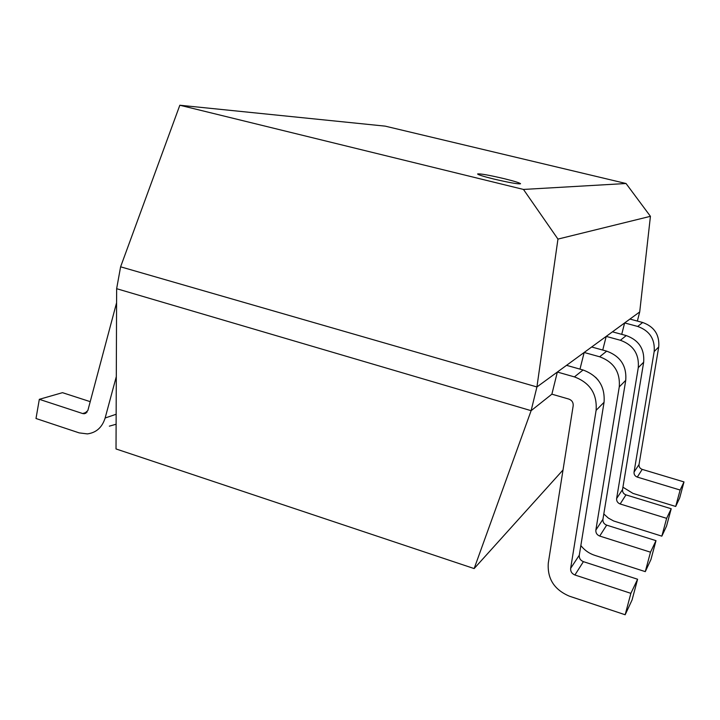 <?xml version="1.0" encoding="UTF-8"?>
<svg xmlns="http://www.w3.org/2000/svg" width="720" height="720" viewBox="0 0 720 720"><rect width="100%" height="100%" fill="white"/><g stroke="black" fill="none" stroke-linecap="round" stroke-linejoin="round"><path stroke-width="1.08" d="M568.872 399.087L551.88 394.173L557.352 372.042L574.425 376.893C590.04 382.797 597.267 393.939 596.106 410.337L570.654 568.332C570.429 571.482 571.851 573.705 574.911 574.992L630.873 593.343L625.167 614.763L569.448 596.196C554.247 589.743 547.2 578.691 548.298 563.022L573.183 405.756C573.408 402.498 571.968 400.275 568.872 399.087M630.873 593.343L637.596 579.24L583.407 561.654C580.437 560.421 579.069 558.279 579.285 555.219L604.053 402.3C605.178 386.442 598.185 375.678 583.074 369.999L566.541 365.337L557.352 372.042M637.596 579.24L632.061 599.985L625.167 614.763M116.298 376.632L105.138 417.996C102.177 427.419 96.255 432.72 87.372 433.899L79.2 432.891L36 418.509L39.321 399.321L82.683 413.55L84.186 413.748L87.849 410.544L116.586 302.751M116.118 424.233L109.35 426.159M90.216 401.661L62.487 392.67L39.321 399.321M579.987 369.126L584.163 352.476L599.652 356.778C613.809 362.043 620.343 372.078 619.263 386.892L595.863 530.055C595.656 532.917 596.934 534.924 599.715 536.058L650.493 552.186L645.291 571.635L594.711 555.336C589.113 553.473 584.496 550.215 580.851 545.553M650.493 552.186L655.992 540.657L606.672 525.141C603.972 524.043 602.73 522.108 602.928 519.327L625.743 380.34C626.805 365.967 620.46 356.238 606.708 351.153L591.669 346.995L584.163 352.476M655.992 540.657L650.925 559.557L645.291 571.635M598.158 380.106L595.638 377.298M602.739 350.055L606.204 336.393L620.379 340.263C633.321 345.006 639.297 354.132 638.28 367.65L616.635 498.519C616.437 501.138 617.616 502.956 620.154 503.982L666.63 518.346L661.842 536.157L613.638 520.974L608.31 518.058L603.81 513.981M666.63 518.346L671.211 508.752L625.959 494.874C623.484 493.884 622.341 492.12 622.53 489.573L643.671 362.196C644.661 349.047 638.856 340.182 626.247 335.574L612.45 331.83L606.204 336.393M671.211 508.752L666.54 526.095L661.842 536.157M621.72 334.35L624.636 322.929L637.704 326.448C649.638 330.768 655.128 339.138 654.174 351.558L634.05 472.086C633.861 474.498 634.941 476.172 637.29 477.09L680.13 490.032L675.702 506.466L633.006 493.407L622.926 487.206M680.13 490.032L684 481.923L642.204 469.386C639.909 468.486 638.856 466.857 639.036 464.508L658.728 346.95C659.655 334.845 654.309 326.691 642.672 322.488L629.919 319.077L624.636 322.929M684 481.923L679.671 497.952L675.702 506.466M493.533 178.965C509.166 182.628 518.175 184.23 520.542 183.762C519.948 182.925 514.566 181.242 504.414 178.722C489.015 175.113 480.078 173.529 477.594 173.97C478.08 174.771 483.399 176.436 493.533 178.965C509.166 182.628 518.175 184.23 520.542 183.762C519.948 182.925 514.566 181.242 504.414 178.722C489.015 175.113 480.078 173.529 477.594 173.97C478.08 174.771 483.399 176.436 493.533 178.965M120.609 266.814L536.922 386.955L557.955 239.094L650.43 216.315L626.04 183.51L385.164 126.135L179.829 105.237L120.609 266.814L116.64 288.693L531.117 410.679L551.88 394.173M650.43 216.315L639.711 311.931L536.922 386.955L531.117 410.679L474.147 568.575L116.019 448.947L116.64 288.693M639.711 311.931L637.362 321.066M557.955 239.094L523.467 189.441L179.829 105.237M626.04 183.51L523.467 189.441M563.022 469.98L474.147 568.575M583.074 369.999L574.425 376.893M604.053 402.3L596.106 410.337M579.285 555.219L570.654 568.332M583.407 561.654L574.911 574.992M116.154 414.261L105.138 417.996M87.111 412.11L82.683 413.55M606.708 351.153L599.652 356.778M625.743 380.34L619.263 386.892M602.928 519.327L595.863 530.055M606.672 525.141L599.715 536.058M626.247 335.574L620.379 340.263M643.671 362.196L638.28 367.65M622.53 489.573L616.635 498.519M625.959 494.874L620.154 503.982M642.672 322.488L637.704 326.448M658.728 346.95L654.174 351.558M639.036 464.508L634.05 472.086M642.204 469.386L637.29 477.09M86.022 413.154L84.186 413.748"/></g></svg>
